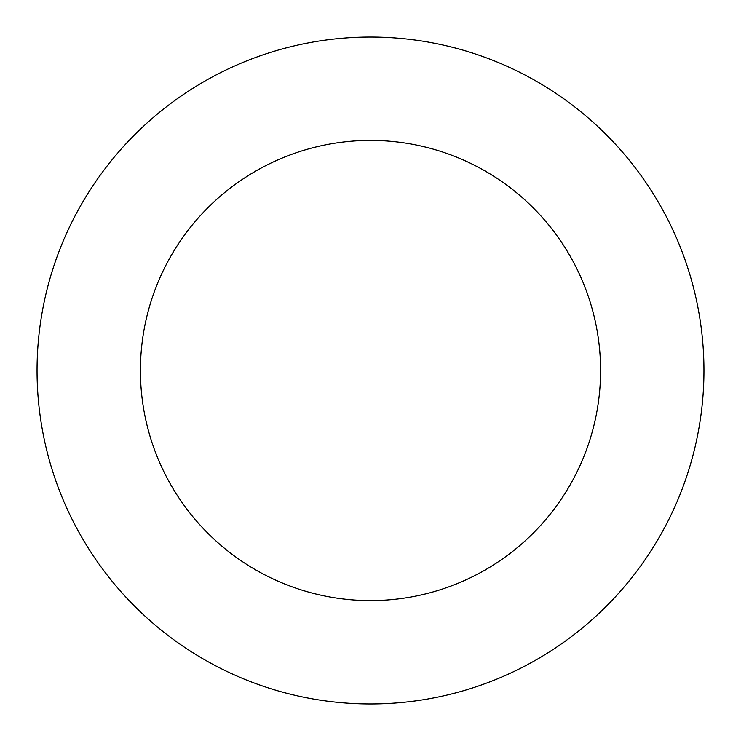 <?xml version="1.0" encoding="UTF-8"?>
<svg xmlns="http://www.w3.org/2000/svg" width="741" height="741" viewBox="0 0 741 741"><rect width="100%" height="100%" fill="white"/><g stroke="black" fill="none" stroke-linecap="round" stroke-linejoin="round"><path stroke-width="1.11" d="M37.05 370.5A333.45 333.45 0 0 1 537.225 81.723A333.45 333.45 0 0 1 537.225 659.277A333.45 333.45 0 0 1 37.05 370.5M140.419 370.5A230.081 230.081 0 0 1 485.54 171.245A230.081 230.081 0 0 1 485.54 569.755A230.081 230.081 0 0 1 140.419 370.5"/></g></svg>
